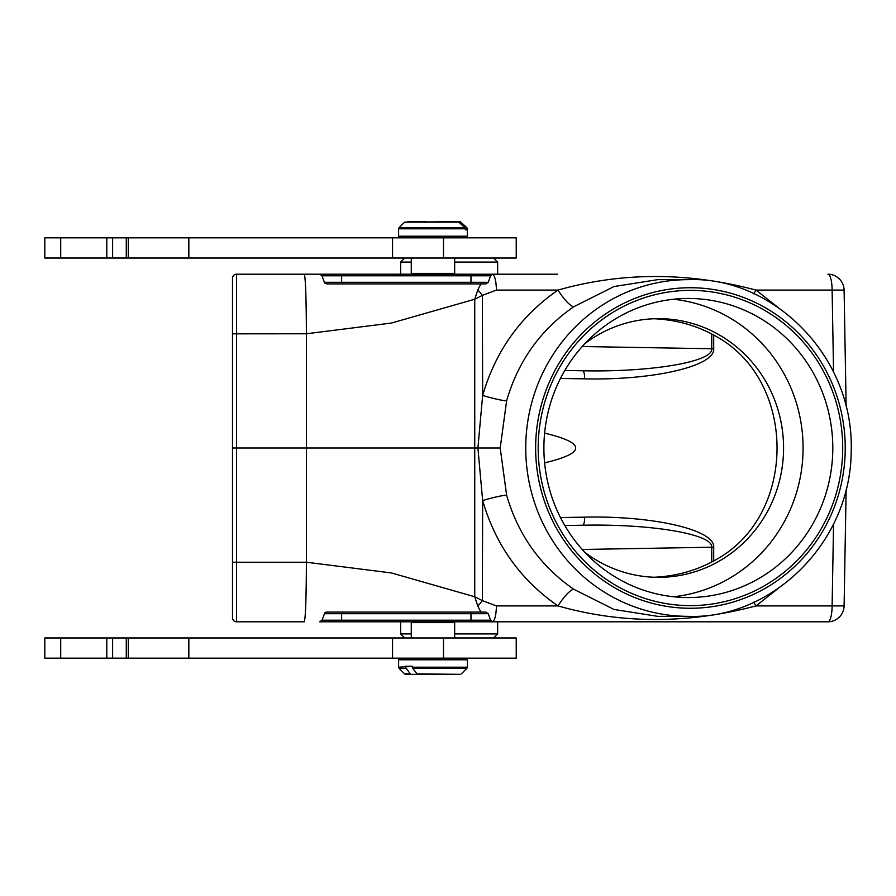 <?xml version="1.0" encoding="UTF-8"?>
<svg xmlns="http://www.w3.org/2000/svg" width="896" height="896" viewBox="0 0 896 896"><rect width="100%" height="100%" fill="white"/><g stroke="black" fill="none" stroke-linecap="round" stroke-linejoin="round"><path stroke-width="1.34" d="M538.182 448A157.629 152.264 -90 0 1 766.573 311.483A157.629 152.264 -90 0 1 766.573 584.517A157.629 152.264 -90 0 1 538.182 448M653.923 318.752C678.933 319.827 701.893 327.04 722.814 340.379C795.11 387.027 795.11 508.973 722.814 555.621C701.893 568.96 678.933 576.173 653.923 577.248M544.611 433.126C586.062 443.038 586.062 452.962 544.611 462.874M560.482 517.563L584.64 517.149C653.632 515.581 715.142 529.917 713.698 547.221L713.698 561.019M713.698 334.981L713.698 348.779C715.142 366.083 653.632 380.419 584.64 378.851L560.482 378.437M232.501 336.336L232.501 293.91M778.333 588.314L755.978 605.909C687.814 624.019 621.824 624.019 557.984 605.909C520.71 580.149 495.6 545.037 482.653 500.562L477.904 448L306.466 448L306.398 562.229C306.253 598.494 305.547 618.352 304.27 621.802L236.544 621.802A4.043 4.043 0 0 1 232.501 617.758L232.501 278.242A4.043 4.043 0 0 1 236.544 274.198L304.27 274.198L236.544 274.198L236.544 448L232.501 448M449.142 622.608L447.003 621.802L470.971 621.802L470.971 613.693L341.634 613.693L341.634 620.2L490.594 620.2L488.23 613.693L485.946 612.102L326.648 612.102L341.634 612.102L326.648 612.102L324.374 613.693A2.43 2.43 0 0 1 325.36 612.472M492.878 621.802A2.43 2.43 0 0 1 490.594 620.2L492.878 621.802L827.938 621.802L319.726 621.802L322 620.2L324.8 612.954M480.95 612.102L477.814 606.122L474.746 596.77L482.362 600.622L496.418 605.909C496.171 615.115 494.861 620.402 492.486 621.768M306.398 562.229L391.44 572.947L474.746 596.77L474.746 299.23L391.44 323.053L306.398 333.771L306.466 448L236.544 448L236.544 562.229L306.398 562.229M506.621 495.242C518.157 534.946 540.557 566.306 573.832 589.299L613.995 609.448L657.754 616.347L688.352 616.347A168.347 162.602 -90 0 1 525.739 448A168.347 162.602 -90 0 1 688.352 279.653L657.754 279.653L614.018 286.541L573.832 306.701C540.557 329.694 518.157 361.054 506.621 400.758L500.203 448L506.621 495.242A20.205 1.792 164.5 0 0 482.653 500.562L482.362 600.622A16.173 3.483 128.6 0 1 477.814 606.122M341.634 283.898L326.648 283.898L324.374 282.307A2.43 2.43 0 0 0 325.237 283.45A2.43 2.43 0 0 1 324.374 282.307L470.971 282.307L470.971 275.8L341.634 275.8L341.634 283.898L480.95 283.898L326.648 283.898M488.23 282.307L485.946 283.898L470.971 283.898L470.971 282.307L488.23 282.307L490.594 275.8A2.43 2.43 0 0 1 492.878 274.198L557.48 274.198M232.501 333.838L306.398 333.771C306.253 297.506 305.547 277.648 304.27 274.198L447.003 274.198L449.142 273.392M324.374 282.307L322 275.8L319.726 274.198A2.43 2.43 0 0 1 322 275.8L341.634 275.8L341.634 274.198L492.486 274.232C494.861 275.598 496.171 280.885 496.418 290.091L482.362 295.378L474.746 299.23L477.814 289.878L480.95 283.898M529.894 274.198L492.878 274.198A2.43 2.43 0 0 0 490.594 275.8L470.971 275.8L470.971 274.198L447.003 274.198M753.771 602.168A20.205 4.2 56.2 0 0 755.978 605.909L832.115 605.909A16.173 4.189 90 0 1 827.938 621.802A16.173 16.173 0 0 0 844.099 605.909L846.126 489.798L844.099 605.909L832.115 605.909L833.549 524.283M846.126 406.202L844.099 290.091L846.126 406.202M232.501 562.162L236.544 562.229L236.544 621.802L304.27 621.802M319.726 621.802A2.43 2.43 0 0 0 322 620.2A2.43 2.43 0 0 1 319.726 621.802L322 620.2L341.634 620.2L341.634 621.802L418.947 621.802L416.808 622.608M573.832 306.701A20.205 4.581 56.1 0 1 557.984 290.091C621.824 271.981 687.826 271.981 755.978 290.091L778.333 307.686M833.549 371.717L832.115 290.091L844.099 290.091A16.173 16.173 0 0 0 827.938 274.198A16.173 4.189 90 0 1 832.115 290.091L755.978 290.091A20.205 4.2 123.8 0 0 753.771 293.832M500.203 448L477.904 448L482.653 395.438A20.205 1.792 -164.5 0 0 506.621 400.758M477.814 289.878A16.173 3.483 51.4 0 1 482.362 295.378L482.653 395.438C495.6 350.963 520.71 315.851 557.984 290.091L496.418 290.091M492.486 274.232L490.594 275.8M496.418 605.909L557.984 605.909A20.205 4.581 123.9 0 1 573.832 589.299M325.987 612.192L325.987 612.192A2.43 2.43 0 0 0 324.374 613.693L341.634 613.693L341.634 612.102L470.971 612.102L470.971 613.693L488.23 613.693M322 275.8A2.43 2.43 0 0 0 319.726 274.198M564.827 525.538L582.691 525.224C651.762 523.746 713.272 534.229 711.749 547.221L582.243 549.483M584.64 378.851A8.086 2.094 -89 0 0 582.691 370.776L564.827 370.462L582.691 370.776C651.762 372.254 713.272 361.771 711.749 348.779L711.749 333.95M584.64 517.149A8.086 2.094 -91 0 1 582.691 525.224M584.998 552.474A129.338 124.936 90 0 0 658.638 577.338A129.338 124.936 90 0 0 778.21 485.475A129.338 124.936 90 0 0 727.933 340.379A129.338 124.936 90 0 0 658.638 318.662A129.338 124.936 90 0 0 584.998 343.526M543.894 448A149.542 144.458 90 0 0 688.352 597.542A149.542 144.458 90 0 0 832.798 448A149.542 144.458 90 0 0 688.352 298.458A149.542 144.458 90 0 0 543.894 448M673.49 596.758A149.542 144.458 90 0 0 803.085 448A149.542 144.458 90 0 0 673.49 299.242M459.368 222.13L404.611 222.13L458.237 221.659L464.845 227.651L465.315 229.746L467.264 229.746L466.794 227.651L460.197 221.659L441.246 221.659M411.275 258.037L411.275 273.392L454.675 273.392L454.675 258.037M407.714 221.659L426.653 221.659M467.264 229.746L465.315 229.746M405.496 667.206L410.603 674.341L405.754 674.341L417.469 674.341L412.698 668.349L412.35 666.254L398.619 667.206L399.09 668.349L405.832 668.349M455.347 674.341L417.469 674.341M454.675 637.963L454.675 622.608L411.275 622.608L411.275 637.963M424.278 674.341L410.603 674.341M405.496 666.254L412.35 666.254M497.65 621.802L497.65 633.92L454.675 633.92M411.275 633.92L400.635 633.92L400.635 621.802M493.606 258.037L497.65 262.08L454.675 262.08M411.275 262.08L400.635 262.08L400.635 274.198M60.704 658.179L516.242 658.179L516.23 637.963L44.8 637.963L44.8 658.179L60.704 658.179L60.704 637.963M60.704 258.037L516.242 258.037L516.23 237.821L44.8 237.821L44.8 258.037L60.704 258.037L60.704 237.821M456.142 612.102L423.102 612.102L456.142 612.102M359.005 612.102L383.365 612.102L359.005 612.102M383.678 612.102L358.59 612.102L383.678 612.102M444.494 612.102L447.384 612.102L444.494 612.102M440.552 612.102L451.013 612.102L440.552 612.102M439.622 612.102L423.125 612.102L439.622 612.102M535.64 448A160.261 154.795 90 0 0 767.838 586.79A160.261 154.795 90 0 0 767.838 309.21A160.261 154.795 90 0 0 535.64 448M711.749 562.05L711.749 547.221L713.698 547.221M582.243 346.517L713.698 348.779M400.232 237.821L398.619 236.208L467.331 236.208L465.718 237.821M467.331 236.208L467.264 228.794M466.794 227.651L467.331 228.794M466.861 227.651L460.197 221.659M404.611 222.13L399.09 227.651L464.845 227.651M465.315 228.794L398.619 228.794L399.09 227.651M465.718 658.179L467.331 659.792L398.619 659.792L400.232 658.179M405.754 674.341L404.611 673.87L409.786 673.87M416.64 673.87L460.197 674.341M412.35 667.206L467.331 667.206L466.861 668.349L412.698 668.349M106.803 658.179L106.803 637.963M443.486 658.179L443.486 637.963M392.56 658.179L392.56 637.963M126.269 658.179L126.269 637.963M112.616 658.179L112.616 637.963M106.803 258.037L106.803 237.821M443.486 258.037L443.486 237.821M392.56 258.037L392.56 237.821M126.269 258.037L126.269 237.821M112.616 258.037L112.616 237.821M688.352 279.653C771.534 276.226 854.213 354.984 851.2 451.158C850.696 544.757 769.608 619.494 688.352 616.347M398.619 236.208L398.619 228.794M418.947 274.198L416.808 273.392M461.339 673.87L466.861 668.349M404.611 673.87L399.09 668.349M398.619 659.792L398.619 667.206M467.331 659.792L467.331 667.206M497.65 262.08L497.65 274.198M493.606 637.963L497.65 633.92M404.678 637.963L400.635 633.92M404.678 258.037L400.635 262.08M516.242 658.179L516.242 637.963M188.843 658.179L188.843 637.963M128.296 658.179L128.296 637.963M516.242 258.037L516.242 237.821M188.843 258.037L188.843 237.821M128.296 258.037L128.296 237.821"/></g></svg>

